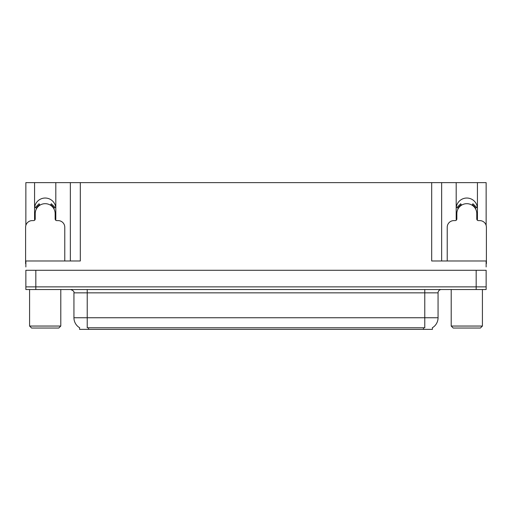 <?xml version="1.0" encoding="UTF-8"?>
<svg xmlns="http://www.w3.org/2000/svg" width="512" height="512" viewBox="0 0 512 512"><rect width="100%" height="100%" fill="white"/><g stroke="black" fill="none" stroke-linecap="round" stroke-linejoin="round"><path stroke-width="0.77" d="M477.318 220.179A10.624 10.624 0 0 0 477.434 218.618L477.434 182.63L486.138 182.63L486.138 225.389M55.693 220.179A10.624 10.624 0 0 0 55.808 218.618L55.808 182.63L70.355 182.63L70.355 260.979M432.416 327.712L432.416 329.37L79.584 329.37L79.584 327.712M34.566 208.659A10.624 10.624 0 0 1 45.19 198.035A10.624 10.624 0 0 1 55.808 208.659M35.827 289.53L486.138 289.53L486.138 286.874L25.862 286.874L25.862 270.278L35.827 270.278L35.827 286.874L25.862 286.874L25.862 289.53L35.827 289.53L35.827 286.874L486.138 286.874L486.138 270.278L35.827 270.278M70.355 182.63L431.686 182.63L431.686 260.979L486.138 260.979L486.138 266.957M25.862 266.957L25.862 260.979L80.314 260.979L80.314 182.63M34.682 220.179A10.624 10.624 0 0 1 34.566 218.618L34.566 182.63L25.862 182.63L25.862 225.389M431.686 182.63L441.645 182.63L441.645 260.979M441.645 182.63L456.192 182.63L456.192 218.618A10.624 10.624 0 0 0 456.307 220.179M477.434 182.63L456.192 182.63M34.566 182.63L55.808 182.63M477.434 208.659A10.624 10.624 0 0 0 466.81 198.035A10.624 10.624 0 0 0 456.192 208.659M79.68 327.776A11.622 11.622 0 0 1 73.939 317.747L87.219 317.747L87.219 327.776L424.781 327.776L424.781 317.747L438.061 317.747L438.061 292.851A3.322 3.322 0 0 1 441.382 289.53M73.939 317.747L73.939 292.851C74.374 291.629 73.267 290.522 70.618 289.53M432.32 327.776A11.622 11.622 0 0 0 438.061 317.747M64.774 260.979L64.774 227.251A6.637 6.637 0 0 0 58.138 220.608L56.806 220.608A1.658 1.658 0 0 1 55.149 218.95L55.149 213.638A9.958 9.958 0 0 0 45.19 203.68A9.958 9.958 0 0 0 35.226 213.638L35.226 218.95A1.658 1.658 0 0 1 33.568 220.608L32.237 220.608A6.637 6.637 0 0 0 25.6 227.251L25.6 263.635A6.637 6.637 0 0 1 25.862 263.642M50.432 205.171L51.309 203.763L55.066 207.52L53.651 208.39M36.723 208.39L35.309 207.52L39.066 203.763L39.942 205.171M31.578 328.038L29.581 326.048L60.794 326.048L58.797 328.038L31.578 328.038M453.203 328.038L451.206 326.048L482.419 326.048L480.422 328.038L453.203 328.038M486.138 263.642A6.637 6.637 0 0 1 486.4 263.635L486.4 227.251A6.637 6.637 0 0 0 479.763 220.608L478.432 220.608A1.658 1.658 0 0 1 476.774 218.95L476.774 213.638A9.958 9.958 0 0 0 466.81 203.68A9.958 9.958 0 0 0 456.851 213.638L456.851 218.95A1.658 1.658 0 0 1 455.194 220.608L453.862 220.608A6.637 6.637 0 0 0 447.226 227.251L447.226 260.979M472.058 205.171L472.934 203.763L476.691 207.52L475.277 208.39M458.349 208.39L456.934 207.52L460.691 203.763L461.568 205.171M476.173 270.278L476.173 289.53M423.456 329.37L423.456 327.712M88.544 329.37L88.544 327.712M424.781 289.53L424.781 292.851L73.939 292.851M438.061 292.851L424.781 292.851L424.781 317.747L87.219 317.747L87.219 289.53M54.035 208.16A10.406 10.406 0 0 0 50.669 204.794M39.706 204.794A10.406 10.406 0 0 0 36.339 208.16M53.747 208.333A10.067 10.067 0 0 0 50.49 205.082M39.885 205.082A10.067 10.067 0 0 0 36.627 208.333M475.661 208.16A10.406 10.406 0 0 0 472.294 204.794M461.331 204.794A10.406 10.406 0 0 0 457.965 208.16M475.373 208.333A10.067 10.067 0 0 0 472.115 205.082M461.51 205.082A10.067 10.067 0 0 0 458.253 208.333M60.794 289.53L60.794 326.048M29.581 289.53L29.581 326.048M482.419 289.53L482.419 326.048M451.206 289.53L451.206 326.048"/></g></svg>
